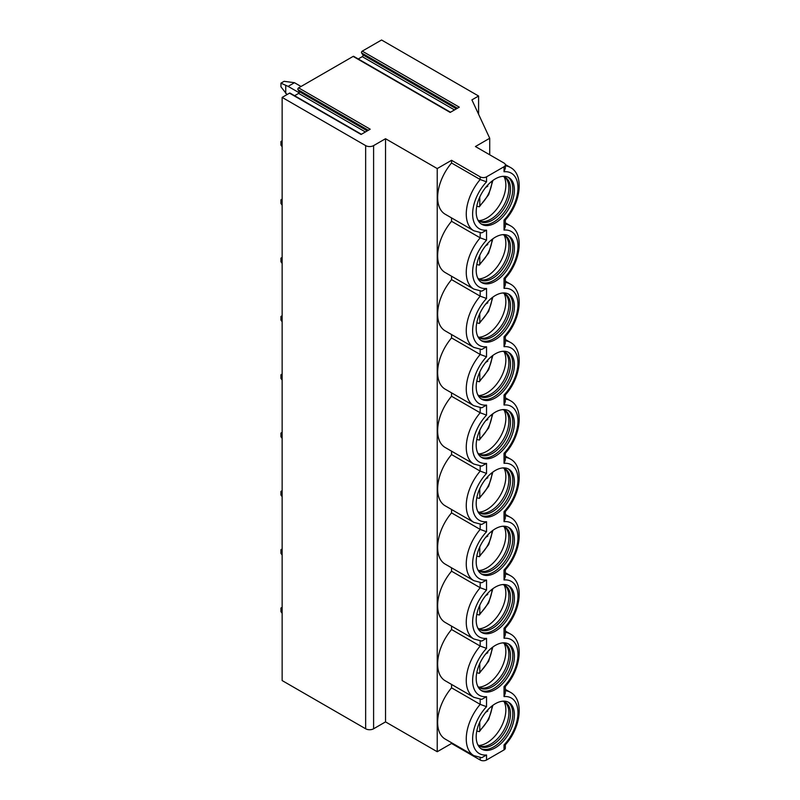 <?xml version="1.0" encoding="UTF-8"?>
<svg xmlns="http://www.w3.org/2000/svg" width="800" height="800" viewBox="0 0 800 800"><rect width="100%" height="100%" fill="white"/><g stroke="black" fill="none" stroke-linecap="round" stroke-linejoin="round"><path stroke-width="1.2" d="M294.6 95.71L298.62 93.39A1.12 0.65 -60 0 0 299.31 91.62L297.93 89.66A1.12 0.65 -60 0 1 298.62 87.88L353.14 56.41L450.17 112.43L459.29 107.16L362.26 51.14L381.56 40L478.59 96.02L478.59 114.27M298.62 87.88L370.2 129.21L361.08 134.47L289.5 93.15L282.14 97.4L365.65 145.61A5.62 3.25 0 0 0 373.6 145.61L385.53 138.72L437.23 168.57L451.55 160.3L480.18 176.84A4.5 2.6 0 0 0 486.54 176.84L504.04 166.73A4.5 2.6 0 0 0 505.36 164.9A4.5 2.6 0 0 0 504.04 163.06L475.41 146.53L489.72 138.26L471.91 99.88L478.59 96.02M353.14 56.41A1.12 0.65 -60 0 1 353.7 56.35L450.5 112.24M289.5 93.15A1.12 0.65 -60 0 1 290.06 93.09L361.41 134.28M282.14 97.4L282.14 680.56L365.65 728.78A5.62 3.25 0 0 0 373.6 728.78L385.53 721.89L437.23 751.73L451.55 743.47L480.18 760A4.5 2.6 0 0 0 486.54 760L504.04 749.9A4.5 2.6 0 0 0 505.36 748.06L505.36 744.79M358.24 58.97L362.26 56.65A1.12 0.65 -60 0 0 362.95 54.88L361.57 52.92A1.12 0.65 -60 0 1 362.26 51.14M385.53 138.72L385.53 721.89M437.23 168.57L437.23 751.73M480.18 176.84L480.18 179.52A36.55 21.11 -60 0 0 473.83 230.76L445.2 214.23A36.55 21.11 -60 0 1 451.55 162.99L480.18 179.52L486.54 181.85A32.06 18.51 120 0 0 472.62 214.03A32.06 18.51 120 0 0 486.54 230.14L486.54 240.16L480.18 237.83L451.55 221.3L451.55 217.9M480.18 232.78L480.18 237.83A36.55 21.11 -60 0 0 473.83 289.08L445.2 272.55A36.55 21.11 -60 0 1 451.55 221.3M451.55 276.21L451.55 279.62L480.18 296.15L486.54 298.48A32.06 18.51 120 0 0 472.62 330.66A32.06 18.51 120 0 0 486.54 346.77L486.54 356.8L480.18 354.46L451.55 337.93L451.55 334.53M480.18 291.09L480.18 296.15A36.55 21.11 -60 0 0 473.83 347.4L445.2 330.87A36.55 21.11 -60 0 1 451.55 279.62M480.18 349.41L480.18 354.46A36.55 21.11 -60 0 0 473.83 405.71L445.2 389.18A36.55 21.11 -60 0 1 451.55 337.93M451.55 392.85L451.55 396.25L480.18 412.78L486.54 415.11A32.06 18.51 120 0 0 472.62 447.29A32.06 18.51 120 0 0 486.54 463.4L486.54 473.43L480.18 471.1L451.55 454.57L451.55 451.16M480.18 407.73L480.18 412.78A36.55 21.11 -60 0 0 473.83 464.03L445.2 447.5A36.55 21.11 -60 0 1 451.55 396.25M480.18 466.04L480.18 471.1A36.55 21.11 -60 0 0 473.83 522.35L445.2 505.82A36.55 21.11 -60 0 1 451.55 454.57M451.55 509.48L451.55 512.88L480.18 529.41L486.54 531.75A32.06 18.51 120 0 0 472.62 563.93A32.06 18.51 120 0 0 486.54 580.04L486.54 590.06L480.18 587.73L451.55 571.2L451.55 567.8M480.18 524.36L480.18 529.41A36.55 21.11 -60 0 0 473.83 580.66L445.2 564.13A36.55 21.11 -60 0 1 451.55 512.88M480.18 582.68L480.18 587.73A36.55 21.11 -60 0 0 473.83 638.98L445.2 622.45A36.55 21.11 -60 0 1 451.55 571.2M451.55 626.11L451.55 629.52L480.18 646.05L486.54 648.38A32.06 18.51 120 0 0 472.62 680.56A32.06 18.51 120 0 0 486.54 696.67L486.54 706.7L480.18 704.36L451.55 687.83L451.55 684.43M480.18 640.99L480.18 646.05A36.55 21.11 -60 0 0 473.83 697.3L445.2 680.76A36.55 21.11 -60 0 1 451.55 629.52M480.18 699.31L480.18 704.36A36.55 21.11 -60 0 0 473.83 755.61L445.2 739.08A36.55 21.11 -60 0 1 451.55 687.83M451.55 742.75L451.55 743.47M451.55 160.3L451.55 162.99M489.72 138.26L489.72 154.79M473.83 755.61L481.71 757.71L486.54 754.99L486.54 760M505.36 686.47L505.36 693.09L504.04 696.59A32.06 18.51 120 0 1 517.96 712.7A32.06 18.51 120 0 1 504.04 744.89L505.31 744.84C520.8 727.98 524.49 699.62 510.39 692.3A36.55 21.11 -60 0 0 505.36 690.68M514.38 656.45A26.99 15.59 120 0 0 508.79 644.1A26.99 15.59 120 0 0 487.98 651.33A26.99 15.59 120 0 0 476.2 678.49A26.99 15.59 120 0 0 481.79 690.85A26.99 15.59 120 0 0 502.59 683.62A26.99 15.59 120 0 0 514.38 656.45M514.38 598.14A26.99 15.59 120 0 0 508.79 585.78A26.99 15.59 120 0 0 487.98 593.01A26.99 15.59 120 0 0 476.2 620.18A26.99 15.59 120 0 0 481.79 632.54A26.99 15.59 120 0 0 502.59 625.3A26.99 15.59 120 0 0 514.38 598.14M514.38 539.82A26.99 15.59 120 0 0 508.79 527.46A26.99 15.59 120 0 0 487.98 534.7A26.99 15.59 120 0 0 476.2 561.86A26.99 15.59 120 0 0 481.79 574.22A26.99 15.59 120 0 0 502.59 566.99A26.99 15.59 120 0 0 514.38 539.82M514.38 481.5A26.99 15.59 120 0 0 508.79 469.15A26.99 15.59 120 0 0 487.98 476.38A26.99 15.59 120 0 0 476.2 503.55A26.99 15.59 120 0 0 481.79 515.9A26.99 15.59 120 0 0 502.59 508.67A26.99 15.59 120 0 0 514.38 481.5M514.38 423.19A26.99 15.59 120 0 0 508.79 410.83A26.99 15.59 120 0 0 487.98 418.06A26.99 15.59 120 0 0 476.2 445.23A26.99 15.59 120 0 0 481.79 457.59A26.99 15.59 120 0 0 502.59 450.35A26.99 15.59 120 0 0 514.38 423.19M514.38 364.87A26.99 15.59 120 0 0 508.79 352.51A26.99 15.59 120 0 0 487.98 359.75A26.99 15.59 120 0 0 476.2 386.91A26.99 15.59 120 0 0 481.79 399.27A26.99 15.59 120 0 0 502.59 392.04A26.99 15.59 120 0 0 514.38 364.87M514.38 306.56A26.99 15.59 120 0 0 508.79 294.2A26.99 15.59 120 0 0 487.98 301.43A26.99 15.59 120 0 0 476.2 328.6A26.99 15.59 120 0 0 481.79 340.95A26.99 15.59 120 0 0 502.59 333.72A26.99 15.59 120 0 0 514.38 306.56M514.38 248.24A26.99 15.59 120 0 0 508.79 235.88A26.99 15.59 120 0 0 487.98 243.11A26.99 15.59 120 0 0 476.2 270.28A26.99 15.59 120 0 0 481.79 282.64A26.99 15.59 120 0 0 502.59 275.4A26.99 15.59 120 0 0 514.38 248.24M514.38 714.77A26.99 15.59 120 0 0 508.79 702.41A26.99 15.59 120 0 0 487.98 709.65A26.99 15.59 120 0 0 476.2 736.81A26.99 15.59 120 0 0 481.79 749.17A26.99 15.59 120 0 0 502.59 741.94A26.99 15.59 120 0 0 514.38 714.77M514.38 189.92A26.99 15.59 120 0 0 508.79 177.56A26.99 15.59 120 0 0 487.98 184.8A26.99 15.59 120 0 0 476.2 211.96A26.99 15.59 120 0 0 481.79 224.32A26.99 15.59 120 0 0 502.59 217.09A26.99 15.59 120 0 0 514.38 189.92M481.02 748.67A26.99 15.59 -60 0 0 501.52 740.46A26.99 15.59 -60 0 0 512.79 713.85A26.99 15.59 120 0 0 507.97 701.99M502.69 701.2A25.42 14.68 120 0 1 505.22 702.17A25.42 14.68 120 0 1 510.48 713.81A25.42 14.68 -60 0 1 499.38 739.39A25.42 14.68 -60 0 1 479.8 746.2A25.42 14.68 -60 0 1 477.69 744.49M479.03 745.7A25.42 14.68 -60 0 0 480.84 746.27A25.42 14.68 -60 0 0 499.34 736.73A25.42 14.68 -60 0 0 508.89 712.89A25.42 14.68 120 0 0 505.8 703.04A25.42 14.68 120 0 0 504.4 701.75M504.09 701.63A26.99 15.59 120 0 1 505.85 709.85A26.99 15.59 -60 0 1 478.76 745.5M476.79 731.04L479.33 731.64L479.78 730.4L479.78 721.9M485.7 712.27L487.73 711.1L487.73 709.91M487.73 711.1L487.03 710.69M481.02 690.35A26.99 15.59 -60 0 0 501.52 682.15A26.99 15.59 -60 0 0 512.79 655.54A26.99 15.59 120 0 0 507.97 643.68M502.69 642.88A25.42 14.68 120 0 1 505.22 643.85A25.42 14.68 120 0 1 510.48 655.49A25.42 14.68 -60 0 1 499.38 681.07A25.42 14.68 -60 0 1 479.8 687.88A25.42 14.68 -60 0 1 477.69 686.18M479.03 687.38A25.42 14.68 -60 0 0 480.84 687.95A25.42 14.68 -60 0 0 499.34 678.42A25.42 14.68 -60 0 0 508.89 654.57A25.42 14.68 120 0 0 505.8 644.72A25.42 14.68 120 0 0 504.4 643.44M504.09 643.31A26.99 15.59 120 0 1 505.85 651.53A26.99 15.59 -60 0 1 478.76 687.18M476.79 672.73L479.33 673.33L479.78 672.08L479.78 663.58M485.7 653.96L487.73 652.78L487.73 651.6M487.73 652.78L487.03 652.37M481.02 632.04A26.99 15.59 -60 0 0 501.52 623.83A26.99 15.59 -60 0 0 512.79 597.22A26.99 15.59 120 0 0 507.97 585.36M502.69 584.57A25.42 14.68 120 0 1 505.22 585.54A25.42 14.68 120 0 1 510.48 597.17A25.42 14.68 -60 0 1 499.38 622.75A25.42 14.68 -60 0 1 479.8 629.56A25.42 14.68 -60 0 1 477.69 627.86M479.03 629.06A25.42 14.68 -60 0 0 480.84 629.64A25.42 14.68 -60 0 0 499.34 620.1A25.42 14.68 -60 0 0 508.89 596.25A25.42 14.68 120 0 0 505.8 586.41A25.42 14.68 120 0 0 504.4 585.12M504.09 584.99A26.99 15.59 120 0 1 505.85 593.21A26.99 15.59 -60 0 1 478.76 628.86M476.79 614.41L479.33 615.01L479.78 613.77L479.78 605.26M485.7 595.64L487.73 594.46L487.73 593.28M487.73 594.46L487.03 594.06M481.02 573.72A26.99 15.59 -60 0 0 501.52 565.51A26.99 15.59 -60 0 0 512.79 538.9A26.99 15.59 120 0 0 507.97 527.04M502.69 526.25A25.42 14.68 120 0 1 505.22 527.22A25.42 14.68 120 0 1 510.48 538.86A25.42 14.68 -60 0 1 499.38 564.44A25.42 14.68 -60 0 1 479.8 571.25A25.42 14.68 -60 0 1 477.69 569.54M479.03 570.75A25.42 14.68 -60 0 0 480.84 571.32A25.42 14.68 -60 0 0 499.34 561.78A25.42 14.68 -60 0 0 508.89 537.94A25.42 14.68 120 0 0 505.8 528.09A25.42 14.68 120 0 0 504.4 526.8M504.09 526.68A26.99 15.59 120 0 1 505.85 534.9A26.99 15.59 -60 0 1 478.76 570.55M476.79 556.09L479.33 556.7L479.78 555.45L479.78 546.95M485.7 537.32L487.73 536.15L487.73 534.96M487.73 536.15L487.03 535.74M481.02 515.4A26.99 15.59 -60 0 0 501.52 507.2A26.99 15.59 -60 0 0 512.79 480.59A26.99 15.59 120 0 0 507.97 468.73M502.69 467.94A25.42 14.68 120 0 1 505.22 468.9A25.42 14.68 120 0 1 510.48 480.54A25.42 14.68 -60 0 1 499.38 506.12A25.42 14.68 -60 0 1 479.8 512.93A25.42 14.68 -60 0 1 477.69 511.23M479.03 512.43A25.42 14.68 -60 0 0 480.84 513.01A25.42 14.68 -60 0 0 499.34 503.47A25.42 14.68 -60 0 0 508.89 479.62A25.42 14.68 120 0 0 505.8 469.77A25.42 14.68 120 0 0 504.4 468.49M504.09 468.36A26.99 15.59 120 0 1 505.85 476.58A26.99 15.59 -60 0 1 478.76 512.23M476.79 497.78L479.33 498.38L479.78 497.13L479.78 488.63M485.7 479.01L487.73 477.83L487.73 476.65M487.73 477.83L487.03 477.42M481.02 457.09A26.99 15.59 -60 0 0 501.52 448.88A26.99 15.59 -60 0 0 512.79 422.27A26.99 15.59 120 0 0 507.97 410.41M502.69 409.62A25.42 14.68 120 0 1 505.22 410.59A25.42 14.68 120 0 1 510.48 422.22A25.42 14.68 -60 0 1 499.38 447.81A25.42 14.68 -60 0 1 479.8 454.62A25.42 14.68 -60 0 1 477.69 452.91M479.03 454.11A25.42 14.68 -60 0 0 480.84 454.69A25.42 14.68 -60 0 0 499.34 445.15A25.42 14.68 -60 0 0 508.89 421.31A25.42 14.68 120 0 0 505.8 411.46A25.42 14.68 120 0 0 504.4 410.17M504.09 410.04A26.99 15.59 120 0 1 505.85 418.26A26.99 15.59 -60 0 1 478.76 453.91M476.79 439.46L479.33 440.06L479.78 438.82L479.78 430.31M485.7 420.69L487.73 419.51L487.73 418.33M487.73 419.51L487.03 419.11M481.02 398.77A26.99 15.59 -60 0 0 501.52 390.56A26.99 15.59 -60 0 0 512.79 363.95A26.99 15.59 120 0 0 507.97 352.1M502.69 351.3A25.42 14.68 120 0 1 505.22 352.27A25.42 14.68 120 0 1 510.48 363.91A25.42 14.68 -60 0 1 499.38 389.49A25.42 14.68 -60 0 1 479.8 396.3A25.42 14.68 -60 0 1 477.69 394.59M479.03 395.8A25.42 14.68 -60 0 0 480.84 396.37A25.42 14.68 -60 0 0 499.34 386.83A25.42 14.68 -60 0 0 508.89 362.99A25.42 14.68 120 0 0 505.8 353.14A25.42 14.68 120 0 0 504.4 351.85M504.09 351.73A26.99 15.59 120 0 1 505.85 359.95A26.99 15.59 -60 0 1 478.76 395.6M476.79 381.14L479.33 381.75L479.78 380.5L479.78 372M485.7 362.37L487.73 361.2L487.73 360.01M487.73 361.2L487.03 360.79M481.02 340.45A26.99 15.59 -60 0 0 501.52 332.25A26.99 15.59 -60 0 0 512.79 305.64A26.99 15.59 120 0 0 507.97 293.78M502.69 292.99A25.42 14.68 120 0 1 505.22 293.95A25.42 14.68 120 0 1 510.48 305.59A25.42 14.68 -60 0 1 499.38 331.17A25.42 14.68 -60 0 1 479.8 337.98A25.42 14.68 -60 0 1 477.69 336.28M479.03 337.48A25.42 14.68 -60 0 0 480.84 338.06A25.42 14.68 -60 0 0 499.34 328.52A25.42 14.68 -60 0 0 508.89 304.67A25.42 14.68 120 0 0 505.8 294.82A25.42 14.68 120 0 0 504.4 293.54M504.09 293.41A26.99 15.59 120 0 1 505.85 301.63A26.99 15.59 -60 0 1 478.76 337.28M476.79 322.83L479.33 323.43L479.78 322.18L479.78 313.68M485.7 304.06L487.73 302.88L487.73 301.7M487.73 302.88L487.03 302.47M481.02 282.14A26.99 15.59 -60 0 0 501.52 273.93A26.99 15.59 -60 0 0 512.79 247.32A26.99 15.59 120 0 0 507.97 235.46M502.69 234.67A25.42 14.68 120 0 1 505.22 235.64A25.42 14.68 120 0 1 510.48 247.27A25.42 14.68 -60 0 1 499.38 272.86A25.42 14.68 -60 0 1 479.8 279.67A25.42 14.68 -60 0 1 477.69 277.96M479.03 279.16A25.42 14.68 -60 0 0 480.84 279.74A25.42 14.68 -60 0 0 499.34 270.2A25.42 14.68 -60 0 0 508.89 246.36A25.42 14.68 120 0 0 505.8 236.51A25.42 14.68 120 0 0 504.4 235.22M504.09 235.09A26.99 15.59 120 0 1 505.85 243.31A26.99 15.59 -60 0 1 478.76 278.96M476.79 264.51L479.33 265.11L479.78 263.87L479.78 255.36M485.7 245.74L487.73 244.57L487.73 243.38M487.73 244.57L487.03 244.16M473.83 697.3L481.71 699.4L486.54 696.67M473.83 638.98L481.71 641.08L486.54 638.35L486.54 648.38M473.83 580.66L481.71 582.76L486.54 580.04M473.83 522.35L481.71 524.45L486.54 521.72L486.54 531.75M473.83 464.03L481.71 466.13L486.54 463.4M473.83 405.71L481.71 407.82L486.54 405.09L486.54 415.11M473.83 347.4L481.71 349.5L486.54 346.77M473.83 289.08L481.71 291.18L486.54 288.46L486.54 298.48M473.83 230.76L481.71 232.87L486.54 230.14M505.36 628.16L505.36 634.77L504.04 638.28L504.04 628.25L505.31 628.21C520.8 611.35 524.49 582.98 510.39 575.66A36.55 21.11 -60 0 0 505.36 574.04M504.04 690.59L504.04 686.57L505.31 686.52C520.8 669.67 524.49 641.3 510.39 633.98A36.55 21.11 -60 0 0 505.36 632.36M505.36 569.84L505.36 576.45L504.04 579.96L504.04 569.94L505.31 569.89C520.8 553.03 524.49 524.67 510.39 517.35A36.55 21.11 -60 0 0 505.36 515.73M505.36 511.52L505.36 518.14L504.04 521.64L504.04 511.62L505.31 511.58C520.8 494.72 524.49 466.35 510.39 459.03A36.55 21.11 -60 0 0 505.36 457.41M505.36 453.21L505.36 459.82L504.04 463.33L504.04 453.3L505.31 453.26C520.8 436.4 524.49 408.03 510.39 400.71A36.55 21.11 -60 0 0 505.36 399.09M505.36 394.89L505.36 401.5L504.04 405.01L504.04 394.99L505.31 394.94C520.8 378.08 524.49 349.72 510.39 342.4A36.55 21.11 -60 0 0 505.36 340.78M505.36 336.57L505.36 343.19L504.04 346.7L504.04 336.67L505.31 336.63C520.8 319.77 524.49 291.4 510.39 284.08A36.55 21.11 -60 0 0 505.36 282.46M505.36 278.26L505.36 284.87L504.04 288.38L504.04 278.35L505.31 278.31C520.8 261.45 524.49 233.08 510.39 225.76A36.55 21.11 -60 0 0 505.36 224.14M505.36 164.9L505.36 168.24L504.04 171.75L504.04 166.73M505.36 219.94L505.36 226.55L504.04 230.06L504.04 220.04L505.31 219.99C520.8 203.13 524.49 174.77 510.39 167.45A36.55 21.11 -60 0 0 505.36 165.83M481.02 223.82A26.99 15.59 -60 0 0 501.52 215.61A26.99 15.59 -60 0 0 512.79 189A26.99 15.59 120 0 0 507.97 177.15M502.69 176.35A25.42 14.68 120 0 1 505.22 177.32A25.42 14.68 120 0 1 510.48 188.96A25.42 14.68 -60 0 1 499.38 214.54A25.42 14.68 -60 0 1 479.8 221.35A25.42 14.68 -60 0 1 477.69 219.65M479.03 220.85A25.42 14.68 -60 0 0 480.84 221.42A25.42 14.68 -60 0 0 499.34 211.88A25.42 14.68 -60 0 0 508.89 188.04A25.42 14.68 120 0 0 505.8 178.19A25.42 14.68 120 0 0 504.4 176.91M504.09 176.78A26.99 15.59 120 0 1 505.85 185A26.99 15.59 -60 0 1 478.76 220.65M476.79 206.19L479.33 206.8L479.78 205.55L479.78 197.05M485.7 187.42L487.73 186.25L487.73 185.06M487.73 186.25L487.03 185.84M282.14 608.65L280.95 608.01L280.95 611.68L282.14 613.32M282.14 607.32L280.95 608.01M282.14 550.34L280.95 549.69L280.95 553.37L282.14 555.01M282.14 549.01L280.95 549.69M282.14 492.02L280.95 491.38L280.95 495.05L282.14 496.69M282.14 490.69L280.95 491.38M282.14 433.7L280.95 433.06L280.95 436.73L282.14 438.37M282.14 432.37L280.95 433.06M282.14 375.39L280.95 374.74L280.95 378.42L282.14 380.06M282.14 374.06L280.95 374.74M282.14 317.07L280.95 316.43L280.95 320.1L282.14 321.74M282.14 315.74L280.95 316.43M282.14 258.75L280.95 258.11L280.95 261.78L282.14 263.42M282.14 257.42L280.95 258.11M282.14 200.44L280.95 199.79L280.95 203.47L282.14 205.11M282.14 199.11L280.95 199.79M282.14 142.12L280.95 141.48L280.95 145.15L282.14 146.79M282.14 140.79L280.95 141.48M301.03 86.49L294.47 82.7L288.11 86.38L280.95 83.16L280.95 86.83L287.01 94.59M280.95 83.16L284.14 81.32L294.47 82.7M288.11 86.38L299.19 92.78M285.74 93.45L285.74 85.76M297.93 89.66L368.32 130.3M298.62 93.39L365.43 131.97M299.31 91.62L367.31 130.88M365.65 145.61L365.65 728.78M373.6 145.61L373.6 728.78M504.04 579.96A32.06 18.51 120 0 1 517.96 596.07A32.06 18.51 120 0 1 504.04 628.25L504.04 632.27M504.04 521.64A32.06 18.51 120 0 1 517.96 537.75A32.06 18.51 120 0 1 504.04 569.94L504.04 573.96M504.04 463.33A32.06 18.51 120 0 1 517.96 479.44A32.06 18.51 120 0 1 504.04 511.62L504.04 515.64M504.04 405.01A32.06 18.51 120 0 1 517.96 421.12A32.06 18.51 120 0 1 504.04 453.3L504.04 457.32M504.04 288.38A32.06 18.51 120 0 1 517.96 304.49A32.06 18.51 120 0 1 504.04 336.67L504.04 340.69M504.04 230.06A32.06 18.51 120 0 1 517.96 246.17A32.06 18.51 120 0 1 504.04 278.35L504.04 282.37M486.54 706.7A32.06 18.51 120 0 0 472.62 738.88A32.06 18.51 120 0 0 486.54 754.99M486.54 176.84L486.54 181.85M504.04 220.04A32.06 18.51 120 0 0 517.96 187.86A32.06 18.51 120 0 0 504.04 171.75M504.04 394.99A32.06 18.51 120 0 0 517.96 362.81A32.06 18.51 120 0 0 504.04 346.7M504.04 696.59L504.04 686.57A32.06 18.51 120 0 0 517.96 654.39A32.06 18.51 120 0 0 504.04 638.28M504.04 744.89L504.04 749.9M486.54 590.06A32.06 18.51 120 0 0 472.62 622.24A32.06 18.51 120 0 0 486.54 638.35M486.54 473.43A32.06 18.51 120 0 0 472.62 505.61A32.06 18.51 120 0 0 486.54 521.72M486.54 356.8A32.06 18.51 120 0 0 472.62 388.98A32.06 18.51 120 0 0 486.54 405.09M486.54 240.16A32.06 18.51 120 0 0 472.62 272.35A32.06 18.51 120 0 0 486.54 288.46M479.78 730.4A23.62 13.64 120 0 0 492.07 705.92M479.78 672.08A23.62 13.64 120 0 0 492.07 647.6M479.78 613.77A23.62 13.64 120 0 0 492.07 589.29M479.78 555.45A23.62 13.64 120 0 0 492.07 530.97M479.78 497.13A23.62 13.64 120 0 0 492.07 472.66M479.78 438.82A23.62 13.64 120 0 0 492.07 414.34M479.78 380.5A23.62 13.64 120 0 0 492.07 356.02M479.78 322.18A23.62 13.64 120 0 0 492.07 297.71M479.78 263.87A23.62 13.64 120 0 0 492.07 239.39M480.18 757.63L480.18 760M479.78 205.55A23.62 13.64 120 0 0 492.07 181.07M361.57 52.92L457.4 108.25M362.95 54.88L456.4 108.83M362.26 56.65L454.51 109.92M505.31 164.52L510.39 167.45M505.36 689.39L510.39 692.3M479.33 731.65L488.67 719.54L492.87 705.33M479.33 673.33L488.67 661.22L492.87 647.01M479.33 615.01L488.67 602.91L492.87 588.69M479.33 556.7L488.67 544.59L492.87 530.38M479.33 498.38L488.67 486.27L492.87 472.06M479.33 440.06L488.67 427.96L492.87 413.74M479.33 381.75L488.67 369.64L492.87 355.43M479.33 323.43L488.67 311.32L492.87 297.11M479.33 265.11L488.67 253.01L492.87 238.79M505.36 631.08L510.39 633.98M505.36 572.76L510.39 575.66M505.36 514.44L510.39 517.35M505.36 456.13L510.39 459.03M505.36 397.81L510.39 400.71M505.36 339.49L510.39 342.4M505.36 281.18L510.39 284.08M505.36 222.86L510.39 225.76M479.33 206.8L488.67 194.69L492.87 180.48"/></g></svg>
